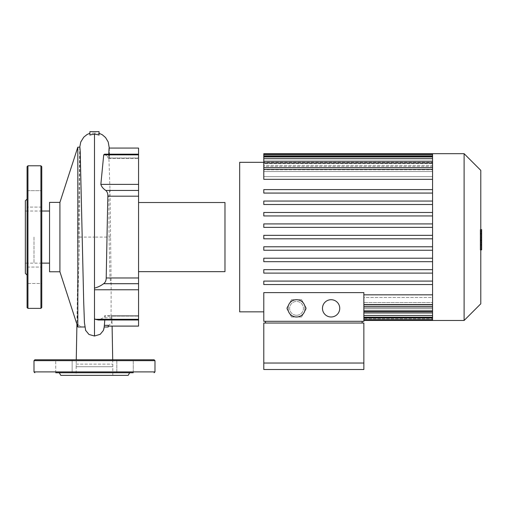 <?xml version="1.0" encoding="UTF-8"?>
<svg xmlns="http://www.w3.org/2000/svg" width="507" height="507" viewBox="0 0 507 507"><rect width="100%" height="100%" fill="white"/><g stroke="black" fill="none" stroke-linecap="round" stroke-linejoin="round"><path stroke-width="0.38" stroke-dasharray="2.54 1.9" d="M224.981 202.515L224.981 271.651M138.563 237.08L138.563 271.651L138.563 237.08M76.164 364.121L112.808 364.121L76.164 364.121L76.164 375.351L112.808 375.351L76.164 375.351M133.252 359.799L116.832 359.799L133.252 359.799L116.832 359.799L133.252 359.799L133.252 372.759L116.832 372.759L133.252 372.759L133.252 359.799M112.808 366.713L112.706 359.799L76.265 359.799L76.164 366.713L112.808 366.713L76.164 366.713M68.47 372.759L118.201 372.759L55.719 372.759L68.47 372.759L55.719 372.759L55.719 359.799L72.14 359.799L55.719 359.799L72.14 359.799L72.14 372.759L70.771 372.759L133.252 372.759M118.201 372.759L120.501 372.759M116.832 372.759L116.832 359.799L116.832 372.759M55.719 372.759L55.719 359.799M128.189 375.351L60.783 375.351M41.77 198.89L41.77 190.676L41.77 198.89M27.08 198.89L27.08 190.676L27.08 198.89M41.77 190.676L41.77 207.097L41.77 190.676L27.08 190.676L27.08 207.097L27.08 190.676L41.77 190.676M41.77 275.276L41.77 267.062L41.77 275.276M27.08 267.062L41.77 267.062L27.08 267.062L27.08 283.483L27.08 267.062L27.08 283.483L41.77 283.483L41.77 267.062L41.77 283.483L27.08 283.483L27.08 166.645M25.35 200.785L25.35 273.374M41.77 166.645L41.77 307.515M33.994 237.08L33.994 263.133L33.994 237.08M25.35 237.08L25.35 263.133L25.35 237.08M480.192 238.943L480.192 229.779L480.192 241.294L480.192 229.791L480.192 238.943L481.65 238.943L481.65 229.791L481.65 238.943M480.788 249.717L481.65 249.717L481.65 229.791L480.192 229.791L480.192 249.717L480.192 229.791L481.65 229.791L481.65 241.294L481.65 229.779L481.65 244.38L481.65 229.791L480.192 229.791L481.65 229.791L481.65 232.865L480.192 232.865L481.65 232.865L481.65 244.539L481.65 237.092L481.65 241.262L480.192 241.262L480.192 232.897L480.192 241.262L481.65 241.262L481.65 231.414L480.192 231.414L480.192 229.62L480.192 244.539L480.192 231.414L480.788 231.414M481.65 244.374L480.192 244.374L481.65 244.374L481.65 235.356L481.65 244.374L480.192 244.374L481.65 244.374L481.65 235.356L480.192 235.356L481.65 235.356L481.65 244.374L480.192 244.374L481.65 244.38L480.192 244.38M481.65 229.779L480.192 229.779L481.65 229.779M481.65 241.294L480.192 241.294M481.65 232.897L481.65 233.537L481.65 232.897L480.192 232.897M480.788 244.539L480.192 244.539M480.788 242.745L481.65 242.745M480.788 229.62L480.192 229.62M481.65 231.414L481.65 229.62M481.65 229.791L480.192 229.791L481.65 229.791M481.65 245.616L481.65 247.822L481.65 245.616L480.192 245.616L480.192 247.822L480.192 245.616M480.788 250.027L480.192 250.027L480.192 247.822L480.192 250.027M481.65 250.027L481.65 247.822L481.65 250.027M296.538 299.707A8.644 8.644 0 0 0 289.053 312.667A8.644 8.644 0 0 0 304.023 312.667A8.644 8.644 0 0 0 296.538 299.707M331.103 299.707A8.644 8.644 0 0 0 323.624 312.667A8.644 8.644 0 0 0 338.587 312.667A8.644 8.644 0 0 0 331.103 299.707M331.103 316.989A8.644 8.644 0 0 1 323.624 304.023A8.644 8.644 0 0 1 338.587 304.023A8.644 8.644 0 0 1 331.103 316.989A8.644 8.644 0 0 0 338.587 304.023A8.644 8.644 0 0 0 323.624 304.023A8.644 8.644 0 0 0 331.103 316.989M291.55 316.989L301.526 316.989L306.52 308.345L301.526 299.707L291.55 299.707L286.556 308.345L291.55 316.989L301.526 316.989L306.52 308.345L301.526 299.707L291.55 299.707L286.556 308.345L291.55 316.989M296.538 315.259A6.914 6.914 0 0 0 302.527 304.891A6.914 6.914 0 0 0 290.549 304.891A6.914 6.914 0 0 0 296.538 315.259A6.914 6.914 0 0 0 302.527 304.891A6.914 6.914 0 0 0 290.549 304.891A6.914 6.914 0 0 0 296.538 315.259M296.538 316.989A8.644 8.644 0 0 0 304.023 304.023A8.644 8.644 0 0 0 289.053 304.023A8.644 8.644 0 0 0 296.538 316.989A8.644 8.644 0 0 0 304.023 304.023A8.644 8.644 0 0 0 289.053 304.023A8.644 8.644 0 0 0 296.538 316.989M362.131 321.311L265.51 321.311L362.131 321.311L362.131 323.035L265.51 323.035L362.131 323.035M363.861 363.037L263.786 363.037L263.786 323.035L363.861 323.035L363.861 369.514M363.861 292.615L363.861 321.311L263.786 321.311L263.786 292.615L263.786 311.837L263.786 292.615L363.861 292.615L363.861 294.833L363.861 292.615M363.861 294.833L432.566 294.833L432.566 304.739L363.861 304.739L363.861 294.833L363.861 306.469L363.861 297.508L363.861 306.469L363.861 304.739L432.566 304.739L432.566 297.508L363.861 297.508L363.861 302.578L363.861 297.508L432.566 297.508L432.566 319.67L432.566 311.203L363.861 311.203L363.861 302.578L363.861 319.67L363.861 311.197L432.566 311.203L432.566 312.927L432.566 302.578L363.861 302.578L432.566 302.578L432.566 297.508L432.566 306.171L432.566 153.684M363.861 318.745L363.861 311.811L363.861 320.475L363.861 318.745L432.566 318.745L432.566 320.475L432.566 311.811L432.566 318.745L363.861 318.745M363.861 317.946L363.861 319.67L363.861 317.946L432.566 317.946L432.566 319.67L432.566 310.664L432.566 317.946L363.861 317.946L432.566 317.946M363.861 315.481L363.861 317.211L363.861 315.481L432.566 315.481L432.566 317.211L432.566 307.673L432.566 315.481L363.861 315.481L432.566 315.481M265.51 321.311L265.51 323.035M263.786 363.037L263.786 369.514M363.861 304.365L432.566 304.365L363.861 304.365M432.566 307.673L363.861 307.673L432.566 307.673L432.566 304.365L432.566 307.673M363.861 308.782L432.566 308.782L363.861 308.782M432.566 310.664L363.861 310.664L432.566 310.664L432.566 308.782L432.566 310.664M432.566 311.811L363.861 311.811L432.566 311.811L432.566 311.203L432.566 311.811M432.566 320.475L432.566 284.541L263.786 284.541L263.786 281.087L432.566 281.087L432.566 273.108L263.786 273.108L263.786 269.654L432.566 269.654L432.566 261.675L263.786 261.675L263.786 258.221L432.566 258.221L432.566 250.243L263.786 250.243L263.786 246.782L432.566 246.782L432.566 238.81L263.786 238.81L263.786 235.349L263.786 238.81L432.566 238.81L432.566 246.782L263.786 246.782L263.786 250.243L432.566 250.243L432.566 269.654L263.786 269.654L263.786 273.108L432.566 273.108L432.566 281.087L263.786 281.087L263.786 284.541L432.566 284.541L432.566 294.833M239.672 162.329L239.672 311.837M263.786 261.675L432.566 261.675L263.786 261.675L263.786 258.221L263.786 261.675M432.566 235.349L263.786 235.349L432.566 235.349L432.566 227.377L432.566 238.81L432.566 235.349L263.786 235.349L263.786 238.81L432.566 238.81M432.566 227.377L263.786 227.377L432.566 227.377L263.786 227.377L263.786 223.917L263.786 227.377L263.786 223.917L432.566 223.917L263.786 223.917L432.566 223.917L432.566 215.944L432.566 223.917M432.566 215.944L263.786 215.944L432.566 215.944L263.786 215.944L263.786 212.484L263.786 215.944L263.786 212.484L432.566 212.484L263.786 212.484L432.566 212.484L432.566 204.511L432.566 212.484M263.786 204.511L432.566 204.511L263.786 204.511L263.786 201.051L263.786 204.511L263.786 201.051L432.566 201.051L263.786 201.051L432.566 201.051L432.566 193.072L432.566 204.511L263.786 204.511M263.786 193.072L432.566 193.072L263.786 193.072L263.786 189.618L263.786 193.072L263.786 189.618L432.566 189.618L263.786 189.618L432.566 189.618L432.566 179.326L432.566 193.072L263.786 193.072M432.566 169.42L263.786 169.42L432.566 169.42L263.786 169.42L263.786 179.326L263.786 176.651L432.566 176.651L263.786 176.651L263.786 167.69L263.786 179.326L432.566 179.326L432.566 167.69L432.566 179.326M263.786 169.42L263.786 171.581L432.566 171.581L263.786 171.581L263.786 162.962L263.786 163.495L432.566 163.495L432.566 165.377L263.786 165.377L263.786 166.486L432.566 166.486L432.566 169.794L263.786 169.794L432.566 169.794L432.566 166.486L263.786 166.486L263.786 165.377L432.566 165.377L432.566 163.495L263.786 163.495L263.786 162.956L432.566 162.956L263.786 162.956L263.786 161.239L263.786 162.962L263.786 154.489L263.786 163.495L263.786 156.948L263.786 158.678L263.786 156.948L432.566 156.948L432.566 165.377L432.566 156.948M432.566 162.348L432.566 162.956L432.566 162.348L263.786 162.348L432.566 162.348L432.566 155.415L432.566 162.348M432.566 162.962L263.786 162.962L432.566 162.962L432.566 161.239L432.566 171.581L432.566 154.489L432.566 163.495L432.566 156.219L432.566 162.956L263.786 162.962L263.786 169.794L263.786 153.684M464.108 320.475L464.108 153.684M480.788 170.365L480.788 303.794M432.566 246.782L432.566 250.243L263.786 250.243L263.786 246.782L432.566 246.782L432.566 250.243M432.566 269.654L432.566 273.108L263.786 273.108L263.786 269.654L432.566 269.654L432.566 273.108M432.566 281.087L432.566 284.541L432.566 281.087L263.786 281.087L263.786 284.541M432.566 158.678L263.786 158.678L432.566 158.678L432.566 166.486L432.566 158.678L263.786 158.678L263.786 166.486L263.786 161.239L432.566 161.239M263.786 158.678L263.786 156.948M263.786 162.962L263.786 161.239M432.566 193.072L432.566 189.618M432.566 204.511L432.566 201.051M432.566 156.219L432.566 154.489L432.566 156.219L263.786 156.219M432.566 261.675L432.566 258.221L263.786 258.221M138.563 148.069L138.563 326.096M138.563 319.987L111.236 319.987L111.052 319.302C111.255 320.525 111.508 320.037 111.806 317.826L111.591 315.665L138.563 315.665L104.924 315.665L104.987 316.146C105.158 315.272 104.588 315.829 103.27 317.826L98.364 319.987M109.284 148.069L109.518 156.34C109.423 158.418 109.29 158.976 109.113 158.013C109.201 144.793 109.056 144.793 108.675 158.013L108.574 158.495L138.563 158.495L109.22 158.495L109.113 158.013L138.563 158.013L138.563 154.179L138.563 158.495L138.563 158.013L108.675 158.013C108.745 158.938 108.295 158.38 107.332 156.34L109.518 156.34C109.182 154.128 108.935 153.634 108.777 154.857L108.929 154.179L138.563 154.179M104.936 326.99L108.225 326.888L108.225 325.348C111.464 324.379 112.567 321.318 111.54 316.146L138.563 316.146L104.987 316.146L104.778 319.987M104.575 322.972L104.176 326.99M99.068 135.077L99.068 133.804A14.798 14.735 87.3 0 0 94.486 133.068L94.486 237.08L110.437 237.08L109.049 237.08L109.981 277.969L111.141 284.579L111.052 319.302L138.563 319.302M111.591 315.665L111.54 316.146M94.486 288.115L94.486 318.586M104.556 154.179L107.332 156.34M108.783 154.179L108.675 158.013M109.049 237.08L108.878 196.19L109.981 189.415L108.777 154.857L138.563 154.857M99.068 133.24L99.068 131.649L89.904 131.649L89.904 133.24M103.308 330.558L103.973 326.99M84.238 326.99L84.999 326.99L85.569 330.304M79.884 147.169L79.555 237.08L77.394 317.908L77.812 324.607L80.746 326.375L80.746 326.888L83.75 326.99M77.812 324.607L77.812 326.99M59.921 202.382L59.921 271.777M77.812 147.169L77.812 304.631M84.999 326.99L80.746 326.888M80.746 326.945L80.746 326.375M94.486 133.068A14.798 14.735 92.7 0 0 89.904 133.804L89.904 135.077M84.961 326.945L84.675 325.938M49.547 202.382L49.547 271.777M49.547 237.08L49.547 263.133L49.547 237.08M33.994 360.661L154.984 360.661M154.984 371.897L33.994 371.897M27.942 165.783L27.942 308.376M40.909 165.783L40.909 308.376M481.65 240.223L480.192 240.223M481.65 239.988L480.192 239.988M481.65 240.622L480.192 240.622L481.65 240.622M481.65 237.092L480.788 237.092M481.65 233.537L480.192 233.537L481.65 233.537M481.65 233.961L480.192 233.961M481.65 234.183L480.192 234.183M432.566 311.197L363.861 311.197M432.566 304.739L363.861 304.739M432.566 155.415L263.786 155.415L432.566 155.415M111.806 317.826L103.27 317.826M138.563 289.77L110.906 289.77M138.563 283.698L111.065 283.698M109.911 190.461L138.563 190.461M109.639 184.39L138.563 184.39M138.563 196.19L108.878 196.19M109.981 277.969L138.563 277.969M79.555 237.08L94.486 237.08M112.808 375.351L112.808 364.121M72.14 372.759L72.14 359.799M41.77 207.097L27.08 207.097L41.77 207.097M41.77 211.026L25.35 211.026M41.77 263.133L25.35 263.133M432.566 319.67L363.861 319.67M432.566 317.211L363.861 317.211M432.566 312.927L363.861 312.927M263.786 167.69L432.566 167.69M263.786 154.489L432.566 154.489M432.566 306.469L363.861 306.469M109.981 189.415L111.134 284.579M111.819 316.951L112.104 326.096M79.738 147.169L76.918 324.246"/><path stroke-width="0.76" d="M138.563 271.651L224.981 271.651L224.981 202.515L138.563 202.515M76.918 324.246L76.265 359.799L34.856 359.799L154.115 359.799L112.706 359.799L112.104 326.096M34.856 359.799L33.994 360.661L33.994 371.897L154.984 371.897L154.984 360.661L33.994 360.661M55.719 359.799L72.14 359.799M133.252 372.759L68.47 372.759M34.856 372.759L33.994 371.897M72.14 372.759L55.719 372.759M118.201 372.759L120.501 372.759M129.684 372.759L128.189 375.351L60.783 375.351L59.287 372.759M27.942 308.376L27.942 165.783L40.909 165.783L40.909 308.376L27.942 308.376L27.08 307.515L27.08 267.062M27.08 275.105L25.35 273.374L25.35 200.785L27.08 199.055M27.08 307.515L27.08 166.645L27.942 165.783M40.909 308.376L41.77 307.515L41.77 166.645L40.909 165.783M480.788 229.62L481.65 229.62L481.65 244.539L480.788 244.539M481.65 242.745L480.788 242.745M481.65 244.539L481.65 249.717L480.788 249.717M481.65 249.717L480.788 250.027M296.538 299.707A8.644 8.644 0 0 1 304.023 312.667A8.644 8.644 0 0 1 289.053 312.667A8.644 8.644 0 0 1 296.538 299.707M331.103 299.707A8.644 8.644 0 0 1 338.587 312.667A8.644 8.644 0 0 1 323.624 312.667A8.644 8.644 0 0 1 331.103 299.707M362.131 323.035L362.131 321.311M363.861 363.037L363.861 323.035L263.786 323.035L263.786 363.037L363.861 363.037L363.861 369.514L263.786 369.514L263.786 363.037M363.861 321.311L363.861 292.615L263.786 292.615L263.786 321.311L363.861 321.311M265.51 323.035L265.51 321.311M263.786 311.837L239.672 311.837L239.672 162.329L263.786 162.329M432.566 294.833L363.861 294.833M263.786 284.541L432.566 284.541L263.786 284.541L263.786 281.087L432.566 281.087M263.786 258.221L432.566 258.221L263.786 258.221L263.786 261.675L432.566 261.675M464.108 153.684L464.108 320.475L480.788 303.794L480.788 170.365L464.108 153.684L263.786 153.684L263.786 179.326L432.566 179.326M432.566 153.684L432.566 320.475L363.861 320.475M432.566 201.051L263.786 201.051L263.786 204.511L432.566 204.511M432.566 212.484L263.786 212.484L263.786 215.944L432.566 215.944M432.566 223.917L263.786 223.917L263.786 227.377L432.566 227.377M432.566 235.349L263.786 235.349L263.786 238.81L432.566 238.81M432.566 246.782L263.786 246.782L263.786 250.243L432.566 250.243M432.566 269.654L263.786 269.654L263.786 273.108L432.566 273.108M432.566 193.072L263.786 193.072L263.786 189.618L432.566 189.618M108.225 326.096L138.563 326.096L138.563 148.069L109.075 148.069L108.783 154.179M138.563 319.987L98.364 319.987L95.177 319.302L94.486 318.586L94.486 289.77L138.563 289.77M104.778 319.987L104.575 322.972M104.176 326.99L108.225 326.99L108.225 325.348L104.36 325.348M94.486 134.317A14.652 14.456 -90.4 0 1 99.068 135.077L99.068 131.649L89.904 131.649L89.904 135.077A14.652 14.456 -89.6 0 1 94.486 134.317L94.486 288.115C97.87 287.241 100.918 285.764 103.631 283.698C105.317 282.519 106.172 280.612 106.204 277.969L107.826 196.19C107.921 193.68 107.256 191.773 105.817 190.461C103.225 188.743 101.571 186.722 100.849 184.39L103.713 154.857L104.556 154.179L138.563 154.179M94.486 288.115L94.486 289.77M85.569 330.304L88.985 334.468L94.486 336.014L100.228 334.303L103.308 330.558C104.119 328.124 104.017 328.815 104.588 322.82M83.75 326.99L84.238 326.99M59.921 271.777L77.812 326.99L77.812 147.169L59.921 202.382L49.547 202.382L49.547 271.777L59.921 271.777L59.921 202.382M85.67 330.564L84.441 322.674L83.687 301.583L80.207 151.187L79.884 147.169L77.812 147.169M481.65 237.092L480.788 237.092M481.65 231.414L480.788 231.414M432.566 311.197L363.861 311.197M432.566 315.481L363.861 315.481M432.566 317.946L363.861 317.946M432.566 304.739L363.861 304.739M432.566 156.219L263.786 156.219M432.566 158.678L263.786 158.678M432.566 162.962L263.786 162.962M432.566 169.42L263.786 169.42M138.563 319.302L95.177 319.302M105.817 190.461L138.563 190.461M107.826 196.19L138.563 196.19M138.563 277.969L106.204 277.969M103.631 283.698L138.563 283.698M138.563 184.39L100.849 184.39M103.713 154.857L138.563 154.857M94.486 336.014L94.486 318.586M154.984 360.661L154.115 359.799M154.984 371.897L154.115 372.759M363.861 312.927L432.566 312.927M363.861 317.211L432.566 317.211M363.861 319.67L432.566 319.67M464.108 320.475L432.566 320.475M363.861 306.469L432.566 306.469M432.566 167.69L263.786 167.69M432.566 156.948L263.786 156.948M432.566 154.489L263.786 154.489M432.566 161.239L263.786 161.239M109.284 148.069L108.194 141.941L105.564 137.562L102.363 134.805L99.068 133.24M80.746 326.99L84.035 326.99M89.904 133.24L86.95 134.596L83.763 137.169L80.778 141.96L79.738 147.169M84.796 326.99L77.812 326.99M49.547 211.026L41.77 211.026M49.547 263.133L41.77 263.133"/></g></svg>
